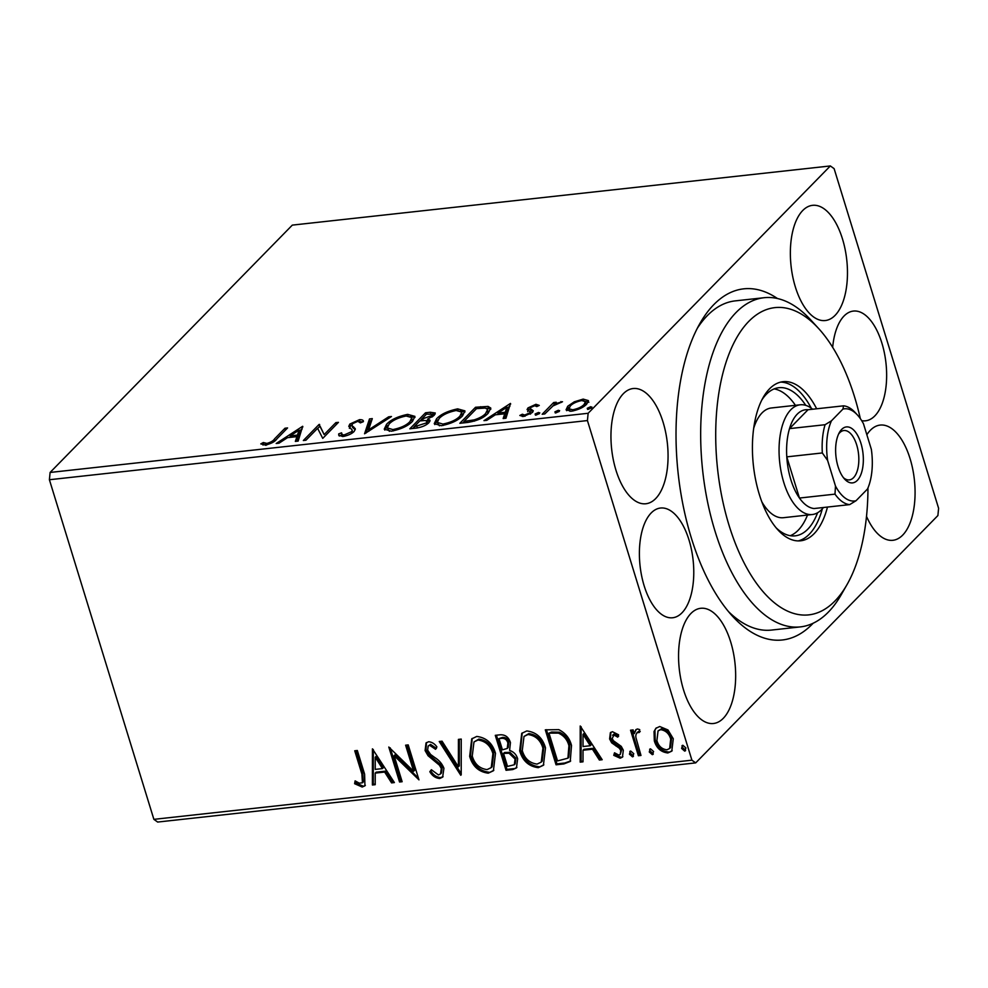 <?xml version="1.0" encoding="UTF-8"?>
<svg xmlns="http://www.w3.org/2000/svg" width="988" height="988" viewBox="0 0 988 988"><rect width="100%" height="100%" fill="white"/><g stroke="black" fill="none" stroke-linecap="round" stroke-linejoin="round"><path stroke-width="1.48" d="M644.151 585.785A55.192 26.664 83.7 0 0 672.618 617.759A55.192 26.664 83.7 0 0 689.007 539.991A55.192 26.664 83.7 0 0 660.552 508.03A55.192 26.664 83.7 0 0 644.151 585.785M861.697 420.678A55.192 26.664 83.7 0 0 865.488 420.814A55.192 26.664 83.7 0 0 881.876 343.046A55.192 26.664 83.7 0 0 853.41 311.072A55.192 26.664 83.7 0 0 832.674 347.331M813.149 623.23A176.63 85.338 -96.3 0 1 732.318 615.993A176.63 85.338 -96.3 0 1 691.254 537.694A176.63 85.338 -96.3 0 1 700.109 323.138A176.63 85.338 -96.3 0 1 777.433 298.5M728.44 611.535A165.589 80.003 83.7 0 0 771.505 630.072L800.329 626.898A165.589 80.003 -96.3 0 1 799.144 627.01A165.589 80.003 -96.3 0 1 702.579 469.819A165.589 80.003 -96.3 0 1 764.132 297.709A165.589 80.003 -96.3 0 1 765.317 297.598A165.589 80.003 -96.3 0 1 811.012 320.211L818.706 328.621A154.548 74.668 83.7 0 0 776.049 307.515A154.548 74.668 83.7 0 0 717.374 467.114A154.548 74.668 83.7 0 0 807.616 614.981A154.548 74.668 83.7 0 0 846.877 584.859A154.548 74.668 83.7 0 0 867.958 487.998M615.956 470.189A57.959 27.997 83.7 0 0 645.843 503.757A57.959 27.997 83.7 0 0 663.059 422.098A57.959 27.997 83.7 0 0 633.172 388.531A57.959 27.997 83.7 0 0 615.956 470.189M866.501 516.341A57.959 27.997 83.7 0 0 892.856 540.3A57.959 27.997 83.7 0 0 910.072 458.642A57.959 27.997 83.7 0 0 880.185 425.075A57.959 27.997 83.7 0 0 866.859 434.732M795.365 286.989A57.959 27.997 83.7 0 0 825.252 320.544A57.959 27.997 83.7 0 0 842.468 238.886A57.959 27.997 83.7 0 0 812.581 205.331A57.959 27.997 83.7 0 0 795.365 286.989M683.56 689.945A57.959 27.997 83.7 0 0 713.447 723.5A57.959 27.997 83.7 0 0 730.663 641.854A57.959 27.997 83.7 0 0 700.776 608.287A57.959 27.997 83.7 0 0 683.56 689.945M830.34 165.947L834.119 168.652L938.6 508.264L937.896 515.551L695.688 762.884L157.66 822.053L153.881 819.348L49.4 479.736L50.104 472.449L292.312 225.116L830.34 165.947L588.132 413.28L587.428 420.567L49.4 479.736M588.44 400.869L586.687 404.154C583.5 407.464 578.375 409.822 571.299 411.23L566.075 409.81L567.717 406.241L574.3 401.807L583.179 399.103L588.379 400.597M542.177 414.244L553.651 402.536L556.244 402.252L554.552 403.969L562.518 401.733L552.959 405.957L544.771 413.96L542.177 414.244M535.928 404.302L539.287 405.413L536.793 406.587L534.681 405.722L530.642 407.575L530.223 408.563L533.285 410.773L532.359 412.49L523.591 416.479L519.824 415.479L522.368 414.219L524.714 415.071L529.716 412.836L530.198 411.786L527.061 409.625L528 407.908L535.928 404.302L536.509 406.167M467.657 422.444L459.84 423.296L475.537 407.266L488.06 406.414L490.789 408.081L488.183 413.219C484.034 417.801 477.192 420.876 467.657 422.444M409.835 428.804L425.532 412.774L430.286 412.243L435.276 413.009L434.14 415.368L427.643 419.122L430.064 420.258L428.94 422.642C426.322 425.285 422.185 427.1 416.553 428.063L409.835 428.804M364.56 433.781L369.487 418.937L372.303 418.628L368.561 429.891L388.655 416.825L391.47 416.516L364.56 433.781M305.934 440.228L303.341 440.512L319.038 424.482L324.15 434.584L335.858 422.629L338.439 422.345L322.743 438.376L317.605 428.298L305.934 440.228M274.541 438.894L284.989 428.224L287.57 427.94L276.973 438.771C275.158 441.562 271.268 443.661 265.315 445.057L260.783 443.908L263.302 442.525L266.908 443.414C270.86 442.278 273.404 440.772 274.541 438.894L275.072 440.611M50.104 472.449L588.132 413.28M302.661 426.285L298.166 441.08L295.35 441.389L296.931 436.634L287.483 437.672L278.999 443.192L276.183 443.501L302.661 426.285L302.859 426.927M341.601 432.818C341.045 434.127 341.934 434.819 344.256 434.918L351.617 431.682L352.308 430.2L348.776 426.359L349.838 424.062L359.509 419.665C362.361 419.616 363.633 420.283 363.349 421.666L360.361 422.876L357.866 421.308L352.494 423.716L352.024 425.618L355.285 428.681L354.186 431.41C351.777 433.831 347.998 435.535 342.836 436.535L338.748 435.276L338.711 433.868L341.601 432.818L342.713 436.548M352.914 432.509L352.79 431.781M363.214 421.049L363.349 421.666M352.642 427.606L351.839 425.223L352.642 427.606L354.272 428.854L353.655 426.853M386.567 424.272C390.853 419.715 397.892 416.417 407.661 414.367L414.911 416.368L412.515 421.345C408.192 425.902 401.14 429.187 391.359 431.2L384.246 429.163L386.567 424.272L387.185 426.273L387.765 425.692M436.573 418.776C440.87 414.219 447.897 410.922 457.666 408.871L464.916 410.86L462.52 415.849C458.197 420.406 451.158 423.691 441.364 425.704L434.251 423.667L436.573 418.776L437.19 420.764L437.783 420.196M510.463 403.425L505.967 418.233L503.151 418.541L504.732 413.774L495.284 414.824L486.8 420.332L483.984 420.641L510.463 403.425L510.66 404.08M535.447 415.133L535.101 414.021L538.559 412.441L539.411 413.54L535.941 415.121L535.101 414.021L535.941 415.121M539.769 412.786L539.411 413.54M555.268 412.959L554.923 411.835L558.393 410.267L559.245 411.366L555.775 412.935L554.923 411.835L555.775 412.935M559.603 410.6L559.245 411.366M587.601 409.403L587.267 408.279L590.725 406.71L591.577 407.809L588.107 409.378L587.267 408.279L588.107 409.378M591.936 407.044L591.577 407.809M654.044 731.515L655.871 728.304L659.725 726.513L667.987 729.959L673.285 738.765L671.778 751.152L667.851 752.955C660.997 752.152 656.489 748.114 654.315 740.852L654.044 731.515L656.341 727.872M638.396 755.734L630.542 730.194L633.123 729.91L634.284 733.664L635.766 729.823L637.482 728.959L639.718 729.626L639.322 732.479L636.976 732.664L638.927 731.231L638.026 732.145C636.087 733.331 635.42 735.307 636.05 738.048L640.977 755.45L638.396 755.734L639.298 754.82L631.678 730.058M612.474 731.713L618.587 734.8L617.747 737.159L613.597 734.837L612.609 735.307L613.511 734.38L614.499 733.911L612.165 738.542L613.486 740.79L621.267 746.372L623.329 750.225L622.44 757.141L620.143 758.204L613.758 755.338L614.511 752.807L618.883 755.104L620.217 754.474L620.785 750.645L619.427 748.274L611.646 742.803L609.608 738.95L610.374 732.664L612.474 731.713M563.864 763.934L556.059 764.798L545.302 729.836L558.776 729.65C565.445 732.985 569.693 738.258 571.509 745.483L570.237 761.452L563.864 763.934L564.766 763.02L556.948 763.872L556.059 764.798M506.041 770.294L495.284 735.331L500.039 734.813C505.239 734.516 508.709 737.122 510.45 742.618L509.586 750.398C513.711 751.794 516.391 754.573 517.65 758.759L516.465 767.898L512.772 769.553L506.041 770.294L506.943 769.38L496.433 735.208M460.779 775.271L439.24 741.494L442.056 741.185L458.395 766.812L458.42 739.382L461.235 739.073L461.211 774.827M402.141 781.718L399.56 782.002L388.803 747.039L413.639 771.27L405.611 745.187L408.205 744.903L418.961 779.865L394.138 755.709L402.141 781.718M361.904 774.049L354.741 750.781L357.335 750.497L364.597 774.11L364.943 785.818L362.213 787.041L354.618 783.706L355.112 780.866L359.224 783.138L362.435 782.805L361.904 774.049L362.794 773.135L355.89 750.658M153.881 819.348L691.909 760.18L587.428 420.567M372.427 748.842L394.385 782.57L391.569 782.879L384.665 772.06L375.218 773.098L375.218 784.682L372.402 784.991L372.427 748.842M439.722 778.507C435.56 778.124 432.25 775.852 429.817 771.702L431.373 769.701L438.437 774.95L440.525 773.937L441.315 768.503L439.413 765.169L428.063 755.734L425.099 750.559L426.026 742.976L428.594 741.741C431.929 742.037 434.695 743.766 436.906 746.94L435.547 749.312L429.669 745.323L428.162 746.014L427.631 750.127L430.595 754.474L434.856 757.598C439.141 760.254 442.155 763.81 443.921 768.269L442.649 777.136L439.722 778.507L440.623 777.593C436.461 777.198 433.152 774.938 430.719 770.788L429.817 771.702M469.671 756.376L471.721 738.876L476.747 736.443C486.306 737.616 492.555 743.26 495.494 753.362L493.407 770.751L488.257 773.172C478.81 771.949 472.61 766.342 469.671 756.376L470.572 755.462L472.19 738.431M519.688 750.88L521.726 733.38L526.752 730.947C536.311 732.12 542.56 737.764 545.5 747.867L543.412 765.255L538.262 767.676C528.815 766.441 522.627 760.846 519.688 750.88L520.577 749.966L522.195 732.935M580.215 725.995L602.186 759.723L599.37 760.031L592.467 749.2L583.019 750.238L583.006 761.822L580.191 762.143L580.215 725.995M629.442 754.177L630.702 751.028L633.753 753.696L632.493 756.845L629.442 754.177L630.344 751.115M629.813 751.448L630.702 751.028M633.382 756.438L632.493 756.845L633.394 755.931L630.344 753.251M649.277 751.992L650.536 748.842L653.587 751.522L652.327 754.671L649.277 751.992L650.166 748.929M649.635 749.262L650.536 748.842M653.204 754.252L652.327 754.671L653.229 753.758L650.178 751.078M681.609 748.435L682.869 745.285L685.919 747.965L684.659 751.115L681.609 748.435L682.498 745.372M681.967 745.705L682.869 745.285M685.536 750.695L684.659 751.115L685.561 750.201L682.51 747.521M691.909 760.18L695.688 762.884M764.132 297.709L735.307 300.871A165.589 80.003 83.7 0 0 697.293 328.325M365.362 785.312L362.213 787.041M363.115 786.115L355.519 782.78L354.618 783.706M355.519 782.78L355.779 781.286M362.435 782.805L363.337 781.891L362.794 773.135M393.903 781.804L391.569 782.879M392.471 781.965L385.567 771.134L384.665 772.06M385.567 771.134L376.119 772.184L375.218 773.098M375.218 783.867L372.402 784.991M373.291 784.077L373.316 749.522M382.455 768.59L383.356 767.676L376.119 756.339L375.23 757.253L375.23 769.393L382.455 768.59L375.23 757.253M401.906 780.928L399.56 782.002M400.461 781.088L390.235 747.867M406.76 745.063L414.54 770.344L413.639 771.27M418.443 778.186L395.039 754.795L394.138 755.709M430.719 770.788L431.46 769.825M440.525 773.937L441.426 773.024L442.216 767.59L441.315 768.503M442.216 767.59L440.302 764.255L439.413 765.169M440.302 764.255L428.953 754.82L428.063 755.734M428.953 754.82L425.989 749.645L425.099 750.559M425.989 749.645L426.52 742.544M436.449 748.398L430.558 744.409L429.669 745.323M430.558 744.409L428.162 746.014M443.069 776.642L440.623 777.593M461.211 773.629L440.623 741.346M459.309 739.283L459.296 765.885L458.395 766.812M493.827 770.282L488.257 773.172M489.146 772.258C479.711 771.023 473.511 765.428 470.572 755.462M491.246 767.602L492.135 766.688L493.802 752.733C491.456 744.717 486.479 740.173 478.859 739.098L473.981 741.963L472.252 756.079C474.586 764.045 479.513 768.553 487.059 769.603L491.246 767.602L492.901 753.646C490.567 745.631 485.59 741.099 477.957 740.012L473.981 741.963M493.802 752.733L492.901 753.646M478.859 739.098L477.957 740.012M516.885 767.417L512.772 769.553M513.661 768.639L506.943 769.38M514.303 764.761L515.193 763.848L515.958 758.129L509.981 752.325L504.423 752.51L503.534 753.424L507.523 766.416L514.303 764.761L515.057 759.043L509.079 753.239L503.534 753.424M507.264 748.447L508.165 747.533L508.783 742.05C507.77 738.777 505.695 737.233 502.559 737.419L498.977 738.629L502.423 749.843L507.264 748.447L507.894 742.964C506.869 739.691 504.794 738.147 501.657 738.332L498.977 738.629M502.559 737.419L501.657 738.332M508.783 742.05L507.894 742.964M509.981 752.325L509.079 753.239M515.958 758.129L515.057 759.043M543.832 764.786L538.262 767.676M539.164 766.762C529.716 765.527 523.517 759.933 520.577 749.966M541.251 762.106L542.153 761.192L543.808 747.224C541.473 739.222 536.496 734.677 528.864 733.602L523.998 736.455L522.269 750.584C524.591 758.549 529.519 763.057 537.077 764.095L541.251 762.106L542.906 748.151C540.572 740.135 535.595 735.591 527.975 734.516L523.998 736.455M543.808 747.224L542.906 748.151M528.864 733.602L527.975 734.516M556.948 763.872L546.438 729.712M570.669 760.958L564.766 763.02M567.915 758.179L568.816 757.265L569.817 744.841C568.335 738.913 564.84 734.702 559.332 732.194L551.588 732.034L548.982 733.133L557.541 760.921L567.915 758.179L568.915 745.755C567.445 739.839 563.95 735.615 558.43 733.108L548.982 733.133M559.332 732.194L558.43 733.108M569.817 744.841L568.915 745.755M601.692 758.957L599.37 760.031M600.259 759.117L593.356 748.287L592.467 749.2M593.356 748.287L583.92 749.324L583.019 750.238M583.006 761.007L580.191 762.143M581.092 761.217L581.117 726.674M590.256 745.742L591.157 744.829L583.92 733.479L583.019 734.405L583.019 746.533L590.256 745.742L583.019 734.405M618.636 736.245L614.499 733.911M622.86 756.635L620.143 758.204M621.044 757.29L614.659 754.412L613.758 755.338M614.659 754.412L614.993 753.276M620.217 754.474L621.687 749.731L620.785 750.645M621.687 749.731L620.316 747.36L619.427 748.274M620.316 747.36L616.747 745.026L615.857 745.94M616.747 745.026L612.548 741.889L611.646 742.803M612.548 741.889L610.51 738.036L609.608 738.95M610.51 738.036L610.868 732.269M636.26 729.403L634.284 733.664M640.224 731.552L638.927 731.231M640.743 754.659L639.298 754.82M672.198 750.67L667.851 752.955M668.753 752.041C661.898 751.238 657.378 747.2 655.217 739.938L654.315 740.852M655.217 739.938L654.945 730.601M669.642 748.509L670.543 747.583L671.605 738.16C670.049 732.726 666.702 729.589 661.577 728.736L658.057 730.898L656.909 740.592C658.453 746.014 661.775 749.089 666.888 749.818L669.642 748.509L670.704 739.073C669.148 733.639 665.801 730.503 660.676 729.65L658.057 730.898M671.605 738.16L670.704 739.073M661.577 728.736L660.676 729.65M285.532 430.015L284.989 428.224M262.981 445.045L263.92 444.526L263.302 442.525M263.92 444.526L266.044 445.366M265.92 444.983L265.426 443.377M267.303 444.724L266.908 443.414M296.684 441.241L297.549 438.635L296.931 436.634M289.101 437.486L290.423 436.634M299.302 430.854L302.18 428.99M297.104 437.215L298.055 437.104L299.697 432.127L299.08 430.126L290.2 435.906L297.437 435.103L299.08 430.126M298.055 437.104L297.437 435.103M290.633 437.326L290.2 435.906M317.691 428.483L319.655 426.483L319.038 424.482M319.655 426.483L319.593 424.42M320.198 426.421L324.15 434.584M336.402 424.42L335.858 422.629M339.292 436.054L338.711 433.868M339.316 435.856L341.971 434.905M344.664 436.227L344.256 434.918M352.061 433.115L351.617 431.682M349.394 428.36L350.456 426.063L349.838 424.062M350.456 426.063L351.802 424.914M359.891 421.691L359.509 419.665M360.126 421.666L362.818 421.876M354.272 428.854L355.285 429.706M366.091 433.016L370.092 420.925L369.487 418.937M370.092 420.925L371.587 420.764M368.956 431.151L368.561 429.891M389.05 418.097L388.655 416.825M408.13 415.911L407.661 414.367M410.193 416.232L414.972 417.455M384.789 430.089L387.185 426.273M410.415 423.222L409.934 421.629L411.848 417.615L406.167 415.997C398.275 417.665 392.606 420.32 389.161 423.976L387.271 427.928L389.396 431.336M411.947 421.901L411.848 417.615M393.298 430.916L392.878 429.57C400.795 427.952 406.476 425.309 409.934 421.629M387.271 427.928L392.878 429.57M412.712 428.483L414.083 427.075M420.159 420.876L421.53 419.468M426.075 414.565L425.532 412.774M432.151 414.133L435.016 414.256M429.842 421.481L428.261 421.123L427.643 419.122M427.718 423.716L427.088 421.333L425.099 420.505L419.863 420.913L414.021 426.878L426.359 422.926L427.088 421.333M432.88 416.454L432.238 414.293L426.507 414.133L421.468 419.27L431.521 415.676L432.238 414.293M426.248 420.678L427.977 420.184M431.954 417.097L431.521 415.676M423.235 420.567L422.79 419.122M421.913 420.69L421.468 419.27M426.804 424.371L426.359 422.926M417.418 427.952L416.985 426.544M414.466 428.286L414.021 426.878M458.148 410.403L457.666 408.871M460.198 410.724L464.978 411.959M434.806 424.593L437.19 420.764M460.433 417.726L459.939 416.133L461.853 412.107L456.172 410.502C448.28 412.157 442.612 414.824 439.166 418.48L437.276 422.419L439.401 425.828M461.952 416.405L461.853 412.107M443.303 425.42L442.896 424.062C450.8 422.456 456.481 419.814 459.939 416.133M437.276 422.419L442.896 424.062M462.717 422.988L464.101 421.58M476.093 409.069L475.537 407.266M486.38 408.316L488.677 408.402L488.06 406.414M488.677 408.402L490.814 409.217M487.702 413.688L487.664 409.415L485.219 408.069L476.512 408.624L464.039 421.37L474.129 419.9C479.649 418.097 483.478 415.96 485.602 413.49L487.664 409.415M464.471 422.79L464.039 421.37M486.096 415.108L485.602 413.49M474.512 421.135L474.129 419.9M504.473 418.393L505.337 415.775L504.732 413.774M496.902 414.639L498.224 413.787M507.103 408.007L509.969 406.142M504.905 414.355L505.844 414.256L507.499 409.267L506.881 407.278L498.001 413.058L505.239 412.255L506.881 407.278M505.844 414.256L505.239 412.255M498.434 414.466L498.001 413.058M536.608 406.29L537.497 406.253M532.94 411.786L530.828 410.563L530.223 408.563M522.331 416.541L522.985 416.22L522.368 414.219M525.06 416.232L524.714 415.071M530.136 414.194L529.716 412.836M530.803 413.762L530.198 411.786M527.666 411.626L528.605 409.909L528 407.908M528.605 409.909L530.235 408.6M539.003 413.898L538.559 412.441M552.527 406.303L554.268 404.524L553.651 402.536M554.787 404.722L554.552 403.969M561.221 402.462L560.937 401.548M558.838 411.712L558.393 410.267M574.633 402.894L574.3 401.807M583.612 400.523L583.179 399.103M583.797 401.103L588.86 402.264M566.692 410.675L568.335 408.242L567.717 406.241M568.335 408.242L569.187 407.426M584.563 405.969L584.093 404.45L585.415 401.671L581.759 400.535C576.436 401.684 572.62 403.487 570.298 405.969L568.989 408.81L569.99 411.329M585.835 404.957L585.415 401.671M573.065 410.959L572.707 409.785C577.98 408.699 581.784 406.92 584.093 404.45M568.989 408.81L572.707 409.785M591.17 408.155L590.725 406.71M761.797 501.768A55.192 26.664 83.7 0 0 783.064 517.737A55.192 26.664 83.7 0 0 783.459 517.7L812.284 514.526A55.192 26.664 -96.3 0 1 783.817 482.564A55.192 26.664 -96.3 0 1 800.218 404.796A55.192 26.664 -96.3 0 1 812.642 409.23M790.301 535.706A74.52 36 83.7 0 0 807.505 515.057M795.426 405.327A74.52 36 83.7 0 0 774.16 388.901M761.933 399.831A74.52 36 -96.3 0 1 778.89 387.704A74.52 36 -96.3 0 1 779.421 387.654A74.52 36 -96.3 0 1 805.776 405.364M817.582 512.772A74.52 36 -96.3 0 1 795.179 535.842A74.52 36 -96.3 0 1 794.648 535.891A74.52 36 -96.3 0 1 775.988 527.691M816.656 408.785A80.04 38.668 83.7 0 0 783.669 381.64A80.04 38.668 83.7 0 0 783.089 381.689A80.04 38.668 83.7 0 0 753.338 464.879A80.04 38.668 83.7 0 0 800.008 540.856A80.04 38.668 83.7 0 0 800.589 540.807A80.04 38.668 83.7 0 0 827.475 507.066M798.168 540.918A80.04 38.668 83.7 0 0 822.337 508.832M811.259 408.168A80.04 38.668 83.7 0 0 780.705 382.109M846.877 584.859L841.208 594.751A165.589 80.003 -96.3 0 1 800.329 626.898M860.326 418.603A154.548 74.668 83.7 0 0 818.706 328.621M771.789 407.933A55.192 26.664 83.7 0 0 771.393 407.97A55.192 26.664 83.7 0 0 753.708 428.212M860.919 443.229A28.146 13.597 -96.3 0 1 860.387 475.697A28.146 13.597 -96.3 0 1 844.592 479.069A28.146 13.597 -96.3 0 1 838.046 466.583A28.146 13.597 -96.3 0 1 839.454 432.386A28.146 13.597 -96.3 0 1 860.919 443.229M843.419 477.661A24.836 12.004 83.7 0 0 849.322 479.909A24.836 12.004 83.7 0 0 856.695 444.921A24.836 12.004 83.7 0 0 843.888 430.533A24.836 12.004 83.7 0 0 838.627 434.016M827.611 460.433L822.325 452.949A49.672 23.996 -96.3 0 1 825.066 424.716L789.511 428.619L808.011 409.736A49.672 23.996 83.7 0 0 789.511 428.619A49.672 23.996 83.7 0 0 786.781 456.864A49.672 23.996 83.7 0 0 790.869 479.748A49.672 23.996 83.7 0 0 799.453 498.051A49.672 23.996 83.7 0 0 814.1 508.536L849.643 504.621A49.672 23.996 -96.3 0 1 834.996 494.136L835.478 486.022A46.362 22.403 83.7 0 0 856.028 500.731L867.513 488.998A46.362 22.403 83.7 0 0 871.354 449.379L863.487 423.79A46.362 22.403 83.7 0 0 857.547 415.121A46.362 22.403 83.7 0 0 842.937 409.081L831.451 420.814A46.362 22.403 83.7 0 0 827.611 460.433L835.478 486.022M822.325 452.949L786.781 456.864L799.453 498.051L834.996 494.136M823.449 507.499A55.192 26.664 -96.3 0 1 812.284 514.526M842.937 409.081L843.554 405.833A49.672 23.996 -96.3 0 1 855.238 412.601L857.547 415.121M808.011 409.736L843.554 405.833M825.066 424.716L831.451 420.814M856.028 500.731L849.643 504.621M434.312 759.142L433.411 760.068M505.733 752.362L504.831 753.276M551.588 732.034L550.687 732.948M430.743 413.737L430.286 412.243M481.082 408.168L480.625 406.71M467.25 422.481L466.818 421.061M532.236 411.49L531.618 409.489M800.218 404.796L771.393 407.97"/></g></svg>
